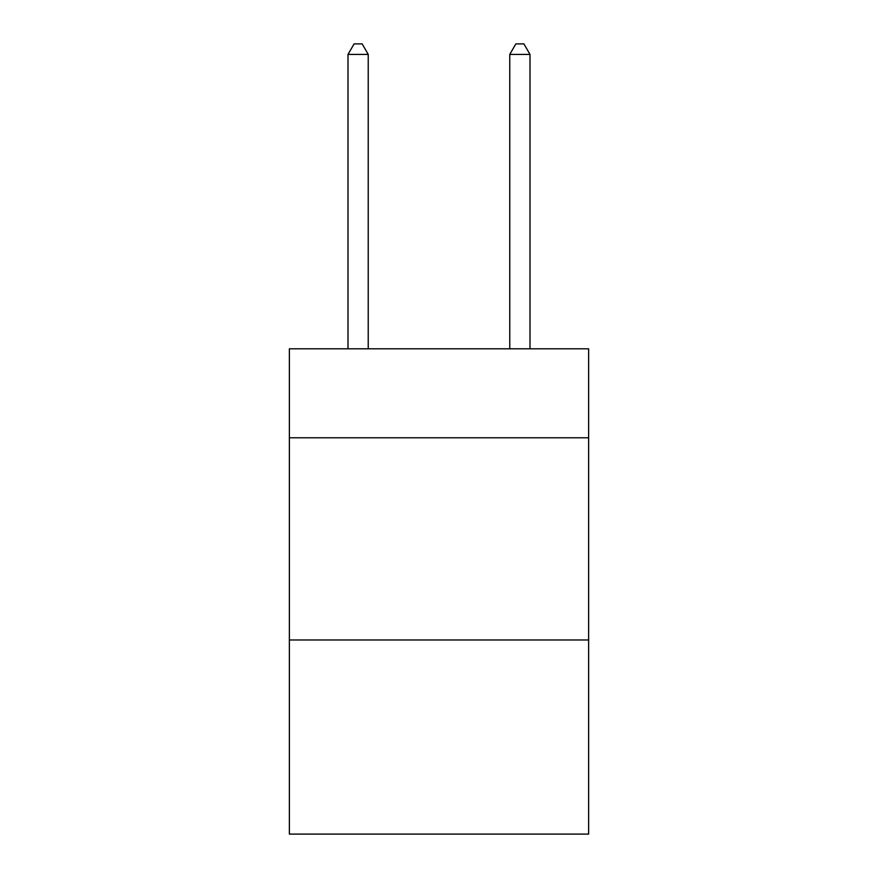 <?xml version="1.0" encoding="UTF-8"?>
<svg xmlns="http://www.w3.org/2000/svg" width="878" height="878" viewBox="0 0 878 878"><rect width="100%" height="100%" fill="white"/><g stroke="black" fill="none" stroke-linecap="round" stroke-linejoin="round"><path stroke-width="1.32" d="M588.633 437.782L588.633 348.818L289.367 348.818L289.367 437.782L588.633 437.782L588.633 834.1L289.367 834.1L289.367 437.782M588.633 639.985L289.367 639.985M368.233 348.818L368.233 54.414L348.006 54.414L348.006 348.818M348.006 54.414L354.075 43.9L362.164 43.9L368.233 54.414M529.994 348.818L529.994 54.414L509.767 54.414L509.767 348.818M509.767 54.414L515.836 43.9L523.925 43.9L529.994 54.414"/></g></svg>

